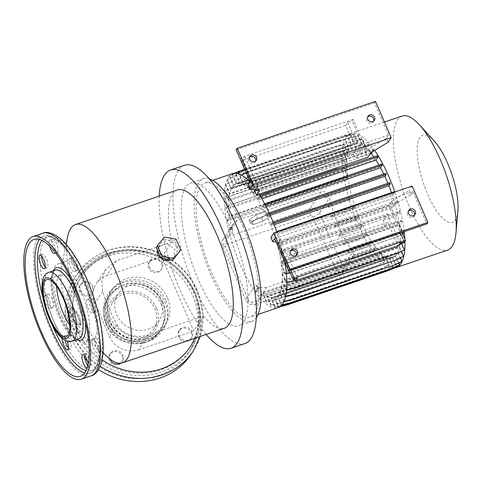 <?xml version="1.0" encoding="UTF-8"?>
<svg xmlns="http://www.w3.org/2000/svg" width="482" height="482" viewBox="0 0 482 482"><rect width="100%" height="100%" fill="white"/><g stroke="black" fill="none" stroke-linecap="round" stroke-linejoin="round"><path stroke-width="0.36" stroke-dasharray="2.41 1.81" d="M267.136 215.008L269.938 216.478L263.009 221.25L253.273 224.558L250.471 223.088L257.4 218.31L267.136 215.008L269.938 216.478L263.009 221.25L253.273 224.558L250.471 223.088L257.4 218.31L267.136 215.008L265.678 211.646L268.486 213.116L269.938 216.478L268.486 213.116L261.557 217.888L263.009 221.25L261.557 217.888L251.821 221.196L253.273 224.558L251.821 221.196L249.013 219.726L250.471 223.088L249.013 219.726L255.942 214.948L257.4 218.31L255.942 214.948L265.678 211.646L268.486 213.116L261.557 217.888L251.821 221.196L249.013 219.726L255.942 214.948L265.678 211.646L267.136 215.008M88.194 286.7A41.41 13.412 -108.7 0 0 65.805 261.22A41.41 13.412 -108.7 0 0 61.292 268.335A41.41 13.412 -108.7 0 0 70.041 314.168A41.41 13.412 -108.7 0 0 84.513 336.749A41.41 13.412 -108.7 0 0 92.424 339.647A41.41 13.412 -108.7 0 0 88.194 286.7M62.28 316.801A41.41 13.412 71.3 0 1 58.051 263.853A41.41 13.412 71.3 0 1 80.434 289.333A41.41 13.412 71.3 0 1 84.669 342.28A41.41 13.412 71.3 0 1 62.28 316.801M191.131 354.24A69.643 63.907 33.5 0 0 195.427 294.659A69.643 63.907 33.5 0 0 137.713 250.857A69.643 63.907 33.5 0 0 74.927 277.439A69.643 63.907 33.5 0 0 70.637 337.02A69.643 63.907 33.5 0 0 84.88 358.379M162.886 302.027A29.824 27.366 33.5 0 0 124.639 284.458A29.824 27.366 33.5 0 0 109.444 320.162A29.824 27.366 33.5 0 0 147.691 337.731A29.824 27.366 33.5 0 0 162.886 302.027M165.657 300.117A31.999 29.36 33.5 0 0 139.141 279.988A31.999 29.36 33.5 0 0 110.294 292.206A31.999 29.36 33.5 0 0 108.323 319.578A31.999 29.36 33.5 0 0 134.84 339.702A31.999 29.36 33.5 0 0 163.687 327.489A31.999 29.36 33.5 0 0 165.657 300.117M167.308 297.617A31.999 29.36 33.5 0 0 140.792 277.493A31.999 29.36 33.5 0 0 111.945 289.706A31.999 29.36 33.5 0 0 109.974 317.078A31.999 29.36 33.5 0 0 136.49 337.207A31.999 29.36 33.5 0 0 165.338 324.995A31.999 29.36 33.5 0 0 167.308 297.617M160.566 299.906A24.468 22.455 -146.5 0 1 159.054 320.843A24.468 22.455 -146.5 0 1 136.996 330.182A24.468 22.455 -146.5 0 1 116.716 314.788A24.468 22.455 -146.5 0 1 118.229 293.857A24.468 22.455 -146.5 0 1 140.286 284.519A24.468 22.455 -146.5 0 1 160.566 299.906M110.944 323.53A24.468 22.455 33.5 0 0 131.218 338.924A24.468 22.455 33.5 0 0 153.282 329.58A24.468 22.455 33.5 0 0 154.788 308.649A24.468 22.455 33.5 0 0 134.508 293.255A24.468 22.455 33.5 0 0 112.451 302.6A24.468 22.455 33.5 0 0 110.944 323.53M73.336 336.105A66.636 61.142 33.5 0 0 128.555 378.015A66.636 61.142 33.5 0 0 188.619 352.577A66.636 61.142 33.5 0 0 192.728 295.574A66.636 61.142 33.5 0 0 137.509 253.665A66.636 61.142 33.5 0 0 77.439 279.102A66.636 61.142 33.5 0 0 73.336 336.105M161.578 263.708A7.152 6.561 -146.5 0 1 161.139 269.83A7.152 6.561 -146.5 0 1 154.686 272.559A7.152 6.561 -146.5 0 1 148.763 268.058A7.152 6.561 -146.5 0 1 149.203 261.943A7.152 6.561 -146.5 0 1 155.65 259.214A7.152 6.561 -146.5 0 1 161.578 263.708M149.42 267.064A7.152 6.561 33.5 0 0 155.349 271.559A7.152 6.561 33.5 0 0 161.795 268.829A7.152 6.561 33.5 0 0 162.235 262.714A7.152 6.561 33.5 0 0 156.313 258.213A7.152 6.561 33.5 0 0 149.86 260.943A7.152 6.561 33.5 0 0 149.42 267.064M92.417 287.188A7.152 6.561 -146.5 0 1 91.978 293.303A7.152 6.561 -146.5 0 1 85.531 296.032A7.152 6.561 -146.5 0 1 79.602 291.538A7.152 6.561 -146.5 0 1 80.042 285.416A7.152 6.561 -146.5 0 1 86.489 282.687A7.152 6.561 -146.5 0 1 92.417 287.188M80.259 290.538A7.152 6.561 33.5 0 0 86.188 295.038A7.152 6.561 33.5 0 0 92.634 292.303A7.152 6.561 33.5 0 0 93.08 286.188A7.152 6.561 33.5 0 0 87.152 281.687A7.152 6.561 33.5 0 0 80.705 284.416A7.152 6.561 33.5 0 0 80.259 290.538M122.253 356.126A7.152 6.561 -146.5 0 1 121.807 362.247A7.152 6.561 -146.5 0 1 115.361 364.976A7.152 6.561 -146.5 0 1 109.432 360.476A7.152 6.561 -146.5 0 1 109.878 354.36A7.152 6.561 -146.5 0 1 116.325 351.625A7.152 6.561 -146.5 0 1 122.253 356.126M120.241 363.265A7.152 6.561 33.5 0 0 122.47 361.247A7.152 6.561 33.5 0 0 122.91 355.126A7.152 6.561 33.5 0 0 116.981 350.631A7.152 6.561 33.5 0 0 110.535 353.36A7.152 6.561 33.5 0 0 109.878 358.921M191.408 332.652A7.152 6.561 -146.5 0 1 190.968 338.774A7.152 6.561 -146.5 0 1 184.522 341.503A7.152 6.561 -146.5 0 1 178.593 337.002A7.152 6.561 -146.5 0 1 179.033 330.881A7.152 6.561 -146.5 0 1 185.486 328.152A7.152 6.561 -146.5 0 1 191.408 332.652M179.256 336.002A7.152 6.561 33.5 0 0 185.184 340.503A7.152 6.561 33.5 0 0 191.631 337.774A7.152 6.561 33.5 0 0 192.071 331.652A7.152 6.561 33.5 0 0 186.142 327.151A7.152 6.561 33.5 0 0 179.696 329.887A7.152 6.561 33.5 0 0 179.256 336.002M67.522 237.096A73.035 23.654 -108.7 0 0 82.946 317.927A73.035 23.654 -108.7 0 0 108.474 357.746M73.348 315.132L71.932 310.059L72.577 307.48L75.788 309.884L79.638 316.963L81.121 324.247L77.674 321.97L73.348 315.132M273.161 222.232L271.806 222.69L270.444 224.745L388.486 184.678A60.232 19.509 -108.7 0 0 387.92 183.281M270.444 224.745A60.232 19.509 -108.7 0 0 268.709 220.587A60.232 19.509 -108.7 0 0 266.853 216.454L270.233 215.303M177.394 189.95A73.035 23.654 -108.7 0 0 171.676 242.078L116.367 260.852L105.666 269.462L101.636 280.048L102.582 291.345A73.035 23.654 -108.7 0 0 109.312 308.974A73.035 23.654 -108.7 0 0 117.126 324.964L109.492 336.52L94.942 302.901A22.588 20.726 -146.5 0 1 96.334 283.579A22.588 20.726 -146.5 0 1 106.45 275.861L161.759 257.087L166.338 250.158A94.117 30.487 -108.7 0 0 180.238 290.327A94.117 30.487 -108.7 0 0 198.349 324.121L193.77 331.05L161.759 257.087M157.252 249.64L158.349 247.001L166.808 243.434L174.719 249.194L174.05 257.382L171.176 260.051M184.449 165.296A94.117 30.487 -108.7 0 0 194.065 285.633A94.117 30.487 -108.7 0 0 244.946 343.539M159.187 196.132A94.117 30.487 -108.7 0 0 166.338 250.158L171.676 242.078M209.254 178.87A75.294 24.389 -108.7 0 0 203.314 178.768A75.294 24.389 -108.7 0 0 211.008 275.035A75.294 24.389 -108.7 0 0 251.712 321.361A75.294 24.389 -108.7 0 0 256.364 317.668M231.197 229.444A75.294 24.389 -108.7 0 0 190.498 183.118A75.294 24.389 -108.7 0 0 198.192 279.385A75.294 24.389 -108.7 0 0 238.897 325.712A75.294 24.389 -108.7 0 0 231.197 229.444M232.758 173.544A70.776 22.925 -108.7 0 0 229.83 234.909A70.776 22.925 -108.7 0 0 239.994 264.04A70.776 22.925 -108.7 0 0 253.104 288.7A70.776 22.925 -108.7 0 0 278.253 307.582M243.024 226.594A70.776 22.925 -108.7 0 0 204.766 183.046A70.776 22.925 -108.7 0 0 212.002 273.541A70.776 22.925 -108.7 0 0 250.26 317.084A70.776 22.925 -108.7 0 0 243.024 226.594M259.039 194.168A70.776 22.925 -108.7 0 0 250.08 182.25M402.066 116.078A70.776 22.925 -108.7 0 0 409.302 206.573A70.776 22.925 -108.7 0 0 447.561 250.116M374.628 150.42A70.776 22.925 -108.7 0 0 350.8 133.478A70.776 22.925 -108.7 0 0 358.036 223.973A70.776 22.925 -108.7 0 0 394.583 267.884M434.089 140.834A45.995 14.9 -108.7 0 0 417.49 145.251A45.995 14.9 -108.7 0 0 427.546 194.005A45.995 14.9 -108.7 0 0 457.9 210.977M414.466 215.153A3.766 3.452 -146.5 0 1 414.074 215.972A3.766 3.452 -146.5 0 1 410.682 217.406A3.766 3.452 -146.5 0 1 407.561 215.038A3.766 3.452 -146.5 0 1 407.796 211.821A3.766 3.452 -146.5 0 1 408.399 211.14M296.418 255.219A3.766 3.452 -146.5 0 1 296.032 256.038A3.766 3.452 -146.5 0 1 292.64 257.472A3.766 3.452 -146.5 0 1 289.519 255.105A3.766 3.452 -146.5 0 1 289.754 251.887A3.766 3.452 -146.5 0 1 290.357 251.206M373.731 121.018A3.766 3.452 -146.5 0 1 373.339 121.838A3.766 3.452 -146.5 0 1 369.947 123.272A3.766 3.452 -146.5 0 1 366.826 120.904A3.766 3.452 -146.5 0 1 367.061 117.686A3.766 3.452 -146.5 0 1 367.664 117.005M255.683 161.084A3.766 3.452 -146.5 0 1 255.297 161.904A3.766 3.452 -146.5 0 1 251.905 163.338A3.766 3.452 -146.5 0 1 248.784 160.97A3.766 3.452 -146.5 0 1 249.013 157.753A3.766 3.452 -146.5 0 1 249.622 157.072M72.053 315.794A9.411 2.458 -117.1 0 1 70.914 308.329A9.411 2.458 -117.1 0 1 78.343 317.626A9.411 2.458 -117.1 0 1 79.482 325.091A9.411 2.458 -117.1 0 1 72.053 315.794M176.37 246.7A9.411 8.634 33.5 0 0 168.567 240.777A9.411 8.634 33.5 0 0 160.084 244.374A9.411 8.634 33.5 0 0 159.506 252.423A9.411 8.634 33.5 0 0 167.302 258.346A9.411 8.634 33.5 0 0 175.791 254.749A9.411 8.634 33.5 0 0 176.37 246.7M45.266 266.817A7.152 2.32 -108.7 0 0 47.097 267.787A7.152 2.32 -108.7 0 0 47.567 267.402A7.152 2.32 -108.7 0 0 46.694 259.449A7.152 2.32 -108.7 0 0 42.5 254.243A7.152 2.32 -108.7 0 0 42.036 254.629A7.152 2.32 -108.7 0 0 41.639 256.135M49.664 246.254A7.152 2.32 71.3 0 1 49.441 240.253A7.152 2.32 71.3 0 1 49.905 239.867A7.152 2.32 71.3 0 1 53.876 244.507A7.152 2.32 71.3 0 1 55.201 252.526M57.671 252.116A7.152 2.32 -108.7 0 0 56.798 244.157A7.152 2.32 -108.7 0 0 52.604 238.952A7.152 2.32 -108.7 0 0 52.14 239.337A7.152 2.32 -108.7 0 0 53.008 247.296A7.152 2.32 -108.7 0 0 57.201 252.502A7.152 2.32 -108.7 0 0 57.671 252.116M69.185 258.557A7.152 2.32 71.3 0 1 69.649 258.171A7.152 2.32 71.3 0 1 73.842 263.371A7.152 2.32 71.3 0 1 74.716 271.33A7.152 2.32 71.3 0 1 74.246 271.715A7.152 2.32 71.3 0 1 70.053 266.516A7.152 2.32 71.3 0 1 69.185 258.557M77.415 270.414A7.152 2.32 -108.7 0 0 76.542 262.455A7.152 2.32 -108.7 0 0 72.348 257.255A7.152 2.32 -108.7 0 0 71.884 257.641A7.152 2.32 -108.7 0 0 72.752 265.6A7.152 2.32 -108.7 0 0 76.945 270.8A7.152 2.32 -108.7 0 0 77.415 270.414M87.001 299.726A7.152 2.32 71.3 0 1 87.465 299.34A7.152 2.32 71.3 0 1 91.658 304.54A7.152 2.32 71.3 0 1 92.532 312.499A7.152 2.32 71.3 0 1 92.062 312.884A7.152 2.32 71.3 0 1 87.869 307.685A7.152 2.32 71.3 0 1 87.001 299.726M95.231 311.583A7.152 2.32 -108.7 0 0 94.358 303.624A7.152 2.32 -108.7 0 0 90.164 298.424A7.152 2.32 -108.7 0 0 89.7 298.81A7.152 2.32 -108.7 0 0 90.568 306.769A7.152 2.32 -108.7 0 0 94.761 311.968A7.152 2.32 -108.7 0 0 95.231 311.583M92.454 339.647A7.152 2.32 71.3 0 1 92.918 339.262A7.152 2.32 71.3 0 1 97.111 344.467A7.152 2.32 71.3 0 1 97.985 352.426A7.152 2.32 71.3 0 1 97.515 352.812A7.152 2.32 71.3 0 1 93.321 347.606A7.152 2.32 71.3 0 1 92.454 339.647M100.684 351.511A7.152 2.32 -108.7 0 0 99.81 343.552A7.152 2.32 -108.7 0 0 95.617 338.346A7.152 2.32 -108.7 0 0 95.153 338.732A7.152 2.32 -108.7 0 0 96.02 346.691A7.152 2.32 -108.7 0 0 100.214 351.896A7.152 2.32 -108.7 0 0 100.684 351.511M88.206 364.368A7.152 2.32 71.3 0 1 87.881 367.712A7.152 2.32 71.3 0 1 87.411 368.097A7.152 2.32 71.3 0 1 87.176 368.14M87.887 365.73A7.152 2.32 -108.7 0 0 90.11 367.182A7.152 2.32 -108.7 0 0 90.574 366.796A7.152 2.32 -108.7 0 0 89.706 358.843A7.152 2.32 -108.7 0 0 85.513 353.637A7.152 2.32 -108.7 0 0 85.049 354.023A7.152 2.32 -108.7 0 0 84.651 355.529M62.196 338.418A7.152 2.32 71.3 0 1 62.606 336.641A7.152 2.32 71.3 0 1 63.07 336.255A7.152 2.32 71.3 0 1 67.161 341.19M68.534 347.908A7.152 2.32 -108.7 0 0 70.366 348.884A7.152 2.32 -108.7 0 0 70.836 348.498A7.152 2.32 -108.7 0 0 69.962 340.539A7.152 2.32 -108.7 0 0 65.769 335.339A7.152 2.32 -108.7 0 0 65.305 335.725A7.152 2.32 -108.7 0 0 65.209 340.419M44.79 295.466A7.152 2.32 71.3 0 1 45.254 295.08A7.152 2.32 71.3 0 1 49.453 300.286A7.152 2.32 71.3 0 1 50.321 308.245A7.152 2.32 71.3 0 1 49.857 308.631A7.152 2.32 71.3 0 1 45.657 303.425A7.152 2.32 71.3 0 1 44.79 295.466M53.02 307.329A7.152 2.32 -108.7 0 0 52.146 299.37A7.152 2.32 -108.7 0 0 47.953 294.165A7.152 2.32 -108.7 0 0 47.489 294.55A7.152 2.32 -108.7 0 0 48.357 302.509A7.152 2.32 -108.7 0 0 52.55 307.715A7.152 2.32 -108.7 0 0 53.02 307.329M69.878 325.302A30.119 9.754 -108.7 0 0 79.687 332.044A30.119 9.754 -108.7 0 0 76.608 293.538A30.119 9.754 -108.7 0 0 60.328 275.005A30.119 9.754 -108.7 0 0 56.653 286.332M179.611 251.767L174.954 241.012L176.111 239.265M174.954 241.012L163.284 238.807L164.434 237.054M163.284 238.807L156.264 247.356M75.325 329.784L69.504 323.386L64.853 312.631L66.01 308.269L71.824 314.662L76.481 325.416L75.325 329.784L79.855 327.465L74.035 321.072L69.504 323.386M74.035 321.072L69.384 310.318L70.541 305.95L76.355 312.348L71.824 314.662M70.541 305.95L66.01 308.269M76.355 312.348L81.012 323.103L76.481 325.416M81.012 323.103L79.855 327.465M69.384 310.318L64.853 312.631M388.215 142.202L386.474 138.171L369.049 148.703L370.791 152.734M369.049 148.703L367.055 151.716L353.089 119.446L352.095 120.94L367.808 157.252M259.497 190.511L257.75 186.48L248.194 185.106M254.231 189.757L240.801 158.717L241.789 157.222L255.755 189.498L257.75 186.48M386.474 138.171L388.468 135.153L374.496 102.877L375.49 101.383M374.496 102.877L236.222 149.812M388.468 135.153L250.188 182.088M367.055 151.716L255.755 189.498M353.089 119.446L241.789 157.222M347.715 122.428L360.512 152.017L356.192 157.819A60.232 19.509 -108.7 0 0 353.077 154.373L356.204 149.631L345.733 125.428L347.715 122.428L352.095 120.94M253.665 192.619L256.075 188.968L255.044 189.342L252.652 192.963L253.665 192.619A60.232 19.509 -108.7 0 0 250.544 189.173L253.677 184.431L243.205 160.229L245.181 157.228L240.801 158.717M245.181 157.228L257.984 186.817L360.512 152.017M243.205 160.229L345.733 125.428M253.677 184.431L356.204 149.631M257.984 186.817L256.267 189.414L256.075 188.968M256.267 189.414L358.939 154.397M353.077 154.373L250.544 189.173M393.487 205.181L391.746 201.151L409.17 190.619L410.911 194.65L393.487 205.181L391.492 208.2L401.952 232.366M404.47 241.97L388.757 205.663L391.746 201.151M270.89 237.554L280.446 238.927L282.193 242.958L276.15 242.091M280.446 238.927L277.463 243.44L289.224 270.631M290.658 270.143L280.199 245.977L282.193 242.958M412.152 186.1L409.17 190.619M410.911 194.65L412.905 191.631L426.871 223.907M412.905 191.631L274.626 238.572M391.492 208.2L280.199 245.977M297.557 278.265L284.754 248.676L387.281 213.875L383.317 220.407A60.232 19.509 71.3 0 1 384.497 226.992L387.63 222.25L398.108 246.459M388.757 205.663L277.463 243.44M400.084 243.458L387.281 213.875M284.754 248.676L280.783 255.207A60.232 19.509 71.3 0 1 281.97 261.792L285.103 257.051L294.701 279.235M285.103 257.051L387.63 222.25M283.006 251.321L385.678 216.304M384.497 226.992L281.97 261.792M394.288 192.89L276.246 232.957L274.445 235.68L392.487 195.614L394.288 192.89L394.017 192.258M276.668 231.601L275.788 231.896L274.059 234.517L392.101 194.451L393.83 191.83M276.246 232.957L275.788 231.896M273.583 223.299L272.258 223.744L271.806 222.69M269.137 212.869L267.757 213.339L266.371 215.43L384.419 175.364L385.799 173.273M269.613 213.918L268.215 214.394L267.757 213.339M264.654 203.826L263.768 204.127L261.961 206.856A60.232 19.509 -108.7 0 0 257.924 200.163L261.871 198.819M265.196 204.85L264.226 205.181L263.768 204.127M239.97 170.742L232.288 174.424L236.216 183.503A60.232 19.509 -108.7 0 0 236.144 183.528A60.232 19.509 -108.7 0 0 233.601 185.106L351.643 145.04L347.624 135.743L339.623 137.689L236.999 172.526L229.324 176.207L233.3 185.407A60.232 19.509 -108.7 0 0 231.27 188.492L349.311 148.426L345.317 139.202L337.316 141.142L234.698 175.978L227.016 179.659L231.053 188.98L349.095 148.914L345.058 139.593L337.057 141.533L234.439 176.37L227.016 179.659M234.469 173.177L232.288 174.424M236.216 183.503L354.264 143.437L350.336 134.358L350.595 133.966L342.594 135.912L239.711 171.134M342.594 135.912L244.597 169.17M350.336 134.358L342.334 136.304M350.595 133.966L354.644 143.323L236.602 183.389L232.547 174.032M228.805 200.699L346.853 160.633L342.708 151.053L342.967 150.661L334.966 152.607L232.342 187.438L224.66 191.119L228.805 200.699A60.232 19.509 -108.7 0 0 228.836 207.393L346.877 167.326L342.985 158.325L334.984 160.271L232.36 195.102L224.684 198.783L228.896 208.525A60.232 19.509 -108.7 0 0 229.613 215.936L347.661 175.87L343.811 166.977L335.809 168.923L233.186 203.753L225.51 207.435L229.42 216.478L347.462 176.412L345.323 179.653L337.442 182.521L234.824 217.352L227.275 219.72L229.42 216.478M232.342 187.438L224.66 191.119M334.966 152.607L232.083 187.829M342.708 151.053L334.707 152.999M342.967 150.661L346.895 159.753L228.854 199.819L224.919 190.727M255.972 291.785L257.647 291.261L256.436 290.441L255.514 290.73L255.972 291.785L258.358 288.17A60.232 19.509 -108.7 0 0 262.274 292.393L380.316 252.327L378.135 255.629L260.093 295.695L260.545 296.749L262.768 293.393L380.81 253.327L378.593 256.683L370.718 259.551L260.545 296.749M257.647 291.261L260.075 287.585L258.358 288.17M256.436 290.441L258.665 287.067L257.719 287.386L255.514 290.73M365.681 253.532L373.556 250.664L374.014 251.718L351.221 259.647A7.531 6.911 -146.5 0 0 351.541 258.328L365.681 253.532L366.139 254.586M373.556 250.664L375.767 247.32L353.915 254.737L351.541 258.328M351.221 259.647L353.776 255.779L376.406 248.103L374.014 251.718M380.81 253.327L384.588 262.057L377.171 265.347L274.547 300.178L266.546 302.124L262.768 293.393M274.547 300.178L274.806 299.786L266.805 301.732L263.088 293.146A60.232 19.509 -108.7 0 0 266.787 295.954L384.829 255.888L388.95 265.407L381.527 268.697L278.903 303.533L270.908 305.474L271.167 305.082L267.359 296.297L385.407 256.231L389.209 265.016L381.786 268.305L279.162 303.142L271.167 305.082M266.546 302.124L266.805 301.732M377.171 265.347L274.806 299.786M384.588 262.057L377.43 264.955M263.088 293.146L381.129 253.08L384.847 261.666M344.895 212.785L344.437 211.725L352.312 208.863L352.77 209.917L331.694 217.262L334.086 213.64A60.232 19.509 -108.7 0 0 337.267 222.323L358.174 215.225L355.897 218.677L348.022 221.545L348.474 222.6L335.273 227.082L337.701 223.413L358.608 216.316L356.349 219.732L348.474 222.6M352.77 209.917L354.999 206.543L334.086 213.64M352.312 208.863L354.607 205.386L333.701 212.484L331.236 216.207L331.694 217.262M344.437 211.725L331.236 216.207M282.072 304.829L281.693 304.925L277.71 295.725A60.232 19.509 -108.7 0 0 279.741 292.634L397.783 252.568L401.777 261.798M281.711 305.251L281.693 304.925M277.71 295.725L395.752 255.659L398.951 263.052M399.476 265.251L395.451 255.954L277.409 296.026L281.434 305.317M286.935 282.199L286.332 282.344L282.115 272.601A60.232 19.509 -108.7 0 0 281.398 265.19L399.439 225.124L403.289 234.017M286.941 282.524L286.073 282.735L286.332 282.344M399.156 244.868L295.092 280.144M396.692 245.959L295.207 280.41M399.415 244.476L396.951 245.567M282.115 272.601L400.156 232.535L404.271 242.042M404.115 242.669L400.217 233.668L282.175 273.734L286.073 282.735M277.102 244.446L395.15 204.38L397.343 201.054L397.801 202.109L287.634 239.313L287.176 238.253L279.301 241.121L277.102 244.446A60.232 19.509 -108.7 0 0 274.445 235.68M287.634 239.313L279.759 242.175L279.301 241.121M390.257 204.476L389.799 203.422L287.176 238.253M397.343 201.054L389.799 203.422M397.801 202.109L395.481 205.615L277.439 245.681L279.759 242.175M261.961 206.856L380.009 166.79L381.81 164.061M264.226 205.181L262.491 207.808L266.094 206.585M267.637 293.327L268.094 294.382M370.26 258.497L370.718 259.551M378.135 255.629L378.593 256.683M260.093 295.695L262.274 292.393M246.049 178.304L244.464 179.003L248.242 187.733L366.29 147.667L368.507 144.311L258.34 181.509L250.465 184.377L248.242 187.733M248.146 177.376L251.887 175.713L354.511 140.883L362.512 138.936L366.29 147.667M251.887 175.713L244.205 179.4L247.923 187.986A60.232 19.509 -108.7 0 0 244.229 185.172L362.271 145.106L358.15 135.587L350.149 137.533L246.23 172.942M244.464 179.003L244.205 179.4M354.511 140.883L251.628 176.111M362.512 138.936L362.253 139.328L354.252 141.274M247.923 187.986L365.965 147.92L362.253 139.328M236.999 172.526L229.324 176.207M339.623 137.689L236.74 172.918M347.624 135.743L347.365 136.135L339.364 138.081M233.3 185.407L351.348 145.341L347.365 136.135M229.583 175.81L233.601 185.106M232.36 195.102L224.684 198.783M334.984 160.271L232.101 195.493M342.985 158.325L342.726 158.717L334.725 160.663M228.896 208.525L346.938 168.459L342.726 158.717M224.943 198.391L228.836 207.393M358.608 216.316A60.232 19.509 -108.7 0 0 362.199 224.606L359.94 228.034L360.391 229.089L339.316 236.439L341.768 232.728A60.232 19.509 -108.7 0 0 345.654 240.349L366.567 233.252L364.32 236.656L356.445 239.524L356.897 240.578L343.696 245.061L346.178 241.301L367.091 234.204L364.772 237.71L356.897 240.578M359.94 228.034L352.065 230.902L352.517 231.956M360.391 229.089L362.681 225.63L341.768 232.728M362.199 224.606L341.292 231.703L338.864 235.385L339.316 236.439M352.065 230.902L338.864 235.385M234.824 217.352L235.276 218.406L227.733 220.774L229.842 217.587A60.232 19.509 -108.7 0 0 231.24 225.582L232.842 225.04L230.468 228.625L228.902 229.119L229.36 230.173L231.517 226.908L232.378 226.612L230.203 229.908L229.36 230.173M227.275 219.72L227.733 220.774M337.442 182.521L337.9 183.576L235.276 218.406M345.323 179.653L345.775 180.708L337.9 183.576M229.842 217.587L347.884 177.521L345.775 180.708M268.215 214.394L266.853 216.454M364.32 236.656L364.772 237.71M356.445 239.524L343.244 244L345.654 240.349M343.696 245.061L343.244 244M286.718 289.917L286.35 290.007L282.205 280.428L400.247 240.361L401.711 243.735M286.688 290.254L286.091 290.399L286.35 290.007M286.091 290.399L282.157 281.313L400.199 241.247L404.133 250.333M280.675 306.233L278.723 306.703L274.794 297.629L392.836 257.557L396.698 266.48M280.006 306.721L278.463 307.1L278.723 306.703M278.463 307.1L274.415 297.737L392.456 257.671L396.505 267.028M232.866 181.395L225.449 184.684L229.534 194.126L347.576 154.059L343.491 144.612L335.49 146.558L233.125 181.003L225.449 184.684M225.709 184.287L229.673 193.451L347.715 153.384L343.75 144.22L335.749 146.167L233.125 181.003M335.749 146.167L335.49 146.558M343.75 144.22L343.491 144.612M243.253 171.08L235.837 174.37L239.705 183.317L357.746 143.25L353.878 134.303L345.877 136.249L243.512 170.688M237.415 173.393L235.837 174.37M236.096 173.978L240.175 183.413L358.216 143.347L354.137 133.912L346.136 135.858L245.031 170.176M346.136 135.858L345.877 136.249M354.137 133.912L353.878 134.303M372.725 151.565L373.544 150.33L365.995 152.698L255.502 190.396L255.044 189.342M263.377 187.534L263.112 186.926M365.995 152.698L365.543 151.643L358.747 153.951M373.544 150.33L373.086 149.275L365.543 151.643M356.192 157.819L370.694 152.896L373.086 149.275M255.502 190.396L253.291 193.74L369.839 154.186M355.897 218.677L356.349 219.732M348.022 221.545L334.821 226.022L337.267 222.323M335.273 227.082L334.821 226.022M388.486 184.678L389.848 182.624M272.258 223.744L270.878 225.835L274.144 224.726M285.754 296.4L281.476 287.001L399.518 246.935L401.494 251.502M285.675 296.749L285.302 296.84L285.561 296.448M285.302 296.84L281.337 287.676L399.385 247.609L403.35 256.773M283.181 304.817L275.18 306.757L271.306 297.816L389.348 257.75L393.222 266.691L385.799 269.98L282.922 305.208L274.921 307.148L275.18 306.757M274.921 307.148L270.836 297.719L388.878 257.653L392.963 267.082L385.54 270.372L282.922 305.208M385.54 270.372L385.799 269.98M392.963 267.082L393.222 266.691M233.186 203.753L225.51 207.435M335.809 168.923L232.927 204.145M343.811 166.977L343.552 167.368L335.55 169.315M225.769 207.043L229.613 215.936M230.468 228.625L230.203 229.908M228.902 229.119L231.24 225.582M346.944 189.052L347.402 190.107L325.458 197.747A7.531 6.911 33.5 0 0 324.266 196.939L326.766 193.155L349.281 185.516L346.944 189.052L339.069 191.914L339.527 192.975M339.069 191.914L324.266 196.939M325.458 197.747L327.784 194.234L349.558 186.841L347.402 190.107M234.698 175.978L234.439 176.37M337.316 141.142L337.057 141.533M345.317 139.202L345.058 139.593M227.275 179.268L231.27 188.492M247.266 172.755L239.849 176.044L243.651 184.829L361.693 144.763L357.891 135.978L349.89 137.924L247.525 172.363M241.5 175.032L239.849 176.044M350.149 137.533L349.89 137.924M358.15 135.587L357.891 135.978M240.108 175.653L244.229 185.172M250.923 185.431L248.736 188.739L366.778 148.667L368.965 145.365L250.923 185.431L250.465 184.377M258.798 182.57L258.34 181.509M361.416 147.733L360.964 146.679M368.965 145.365L368.507 144.311M349.757 199.94L328.682 207.29L331.038 203.717L351.95 196.62L349.757 199.94L349.299 198.885L341.425 201.753L341.883 202.808M341.425 201.753L328.224 206.23L330.706 202.476L351.613 195.379L349.299 198.885M328.682 207.29L328.224 206.23M369.357 245.332L348.281 252.676L350.8 248.869L371.712 241.771L369.357 245.332L368.905 244.272L361.03 247.139L361.482 248.2M361.03 247.139L347.829 251.622L350.221 247.995L371.134 240.898L368.905 244.272M348.281 252.676L347.829 251.622M259.961 195.638L257.346 199.289L375.388 159.223L377.737 155.668M260.575 196.632L260.153 196.789L259.696 195.734M260.153 196.789L257.924 200.163M284.127 301.437L279.964 292.152L398.005 252.08L400.566 258.003M283.952 301.81L283.994 301.473M283.735 301.865L279.741 292.634M285.019 263.485L281.59 264.648L283.735 261.407L394.234 223.708L401.777 221.34L399.632 224.582L285.362 263.371M291.152 257.484L283.277 260.352L281.169 263.54L399.21 223.473L401.319 220.286L291.152 257.484L291.61 258.539M283.735 261.407L283.277 260.352M394.234 223.708L393.776 222.654M401.777 221.34L401.319 220.286M402.765 234.246L395.867 237.307L293.249 272.137L293.508 271.746L290.074 272.583M286.386 273.475L285.507 273.692L281.59 264.648M286.422 273.8L285.248 274.083L285.507 273.692M293.249 272.137L290.2 272.878M395.867 237.307L293.508 271.746M402.669 234.017L396.126 236.915M399.632 224.582L402.868 232.059M285.248 274.083L281.398 265.19M279.5 254.219L397.542 214.153L399.699 210.887L289.531 248.091L281.657 250.959L279.5 254.219A60.232 19.509 -108.7 0 0 277.439 245.681M383.317 220.407L397.819 215.484L400.156 211.947L385.817 216.617M392.607 214.315L392.149 213.255M400.156 211.947L399.699 210.887M289.851 248.833L289.531 248.091M283.145 251.634L282.109 252.014L281.657 250.959M278.903 303.533L279.162 303.142M381.527 268.697L381.786 268.305M388.95 265.407L389.209 265.016M270.908 305.474L266.787 295.954M353.776 255.779L353.27 256.888L350.137 259.099L266.492 287.489L255.346 304.359L338.985 275.969A7.531 6.911 33.5 0 0 342.359 273.396A7.531 6.911 33.5 0 0 342.823 266.956L319.548 213.165A7.531 6.911 33.5 0 0 309.89 208.73L226.251 237.12A7.531 6.911 33.5 0 0 222.877 239.693A7.531 6.911 33.5 0 0 222.413 246.133L245.693 299.925A7.531 6.911 33.5 0 0 255.346 304.359L251.658 302.148A2.259 2.073 -146.5 0 1 248.766 300.816L225.486 247.025A2.259 2.073 -146.5 0 1 226.636 244.326L310.275 215.936A2.259 2.073 -146.5 0 1 313.173 217.262L336.448 271.053A2.259 2.073 -146.5 0 1 335.297 273.758L251.658 302.148M327.784 194.234L329.567 198A60.232 19.509 -108.7 0 0 330.706 202.476M232.842 225.04L233.788 223.184L237.397 220.25L321.036 191.86C323.247 191.258 325.157 191.685 326.766 193.155M225.486 247.025L222.413 246.133L232.432 230.968L232.378 226.612M206.133 334.448A94.117 30.487 -108.7 0 1 198.349 324.121L203.687 316.041L148.372 334.815C136.888 338.719 122.32 334.749 117.126 324.964M148.372 334.815L138.455 349.824A22.588 20.726 -146.5 0 1 109.492 336.52M138.455 349.824L193.77 331.05M404.952 241.241A70.776 22.925 -108.7 0 0 404.868 239.102M404.235 231.595A70.776 22.925 -108.7 0 0 394.86 191.969M284.748 261.961A70.776 22.925 -108.7 0 0 276.819 232.035M203.687 316.041A73.035 23.654 -108.7 0 0 224.341 328.266M381.129 253.08A60.232 19.509 -108.7 0 0 384.829 255.888M400.156 232.535A60.232 19.509 -108.7 0 0 399.439 225.124M395.752 255.659A60.232 19.509 -108.7 0 0 397.783 252.568M395.15 204.38A60.232 19.509 -108.7 0 0 392.487 195.614M380.009 166.79A60.232 19.509 -108.7 0 0 378.991 165.013M346.178 241.301A60.232 19.509 -108.7 0 0 350.221 247.995M367.091 234.204A60.232 19.509 -108.7 0 0 371.134 240.898M349.558 186.841A60.232 19.509 -108.7 0 0 351.613 195.379M365.965 147.92A60.232 19.509 -108.7 0 0 362.271 145.106M351.348 145.341A60.232 19.509 -108.7 0 0 349.311 148.426M231.517 226.908A60.232 19.509 -108.7 0 0 232.432 230.968M347.884 177.521A60.232 19.509 -108.7 0 0 349.281 185.516M346.938 168.459A60.232 19.509 -108.7 0 0 347.661 175.87M267.359 296.297A60.232 19.509 -108.7 0 0 270.836 297.719M385.407 256.231A60.232 19.509 -108.7 0 0 388.878 257.653M279.964 292.152A60.232 19.509 -108.7 0 0 281.337 287.676M398.005 252.08A60.232 19.509 -108.7 0 0 399.385 247.609M274.059 234.517A60.232 19.509 -108.7 0 0 270.878 225.835M392.101 194.451A60.232 19.509 -108.7 0 0 391.474 192.631M354.999 206.543A60.232 19.509 -108.7 0 0 358.174 215.225M257.346 199.289A60.232 19.509 -108.7 0 0 253.291 193.74M375.388 159.223A60.232 19.509 -108.7 0 0 373.785 156.909M243.651 184.829A60.232 19.509 -108.7 0 0 240.175 183.413M361.693 144.763A60.232 19.509 -108.7 0 0 358.216 143.347M231.053 188.98A60.232 19.509 -108.7 0 0 229.673 193.451M349.095 148.914A60.232 19.509 -108.7 0 0 347.715 153.384M271.306 297.816A60.232 19.509 -108.7 0 0 274.415 297.737M389.348 257.75A60.232 19.509 -108.7 0 0 392.456 257.671M281.476 287.001A60.232 19.509 -108.7 0 0 282.157 281.313M399.518 246.935A60.232 19.509 -108.7 0 0 400.199 241.247M362.681 225.63A60.232 19.509 -108.7 0 0 366.567 233.252M347.462 176.412L343.552 167.368M337.701 223.413A60.232 19.509 -108.7 0 0 341.292 231.703M346.853 160.633A60.232 19.509 -108.7 0 0 346.877 167.326M354.264 143.437A60.232 19.509 -108.7 0 0 354.192 143.461A60.232 19.509 -108.7 0 0 351.643 145.04M376.406 248.103A60.232 19.509 -108.7 0 0 380.316 252.327M266.492 287.489L260.075 287.585M384.419 175.364A60.232 19.509 -108.7 0 0 383.744 173.972M266.371 215.43A60.232 19.509 -108.7 0 0 262.491 207.808M397.542 214.153A60.232 19.509 -108.7 0 0 395.481 205.615M400.247 240.361A60.232 19.509 -108.7 0 0 400.217 233.668M282.205 280.428A60.232 19.509 -108.7 0 0 282.175 273.734M392.836 257.557A60.232 19.509 -108.7 0 0 392.908 257.533A60.232 19.509 -108.7 0 0 395.451 255.954M274.794 297.629A60.232 19.509 -108.7 0 0 274.867 297.605A60.232 19.509 -108.7 0 0 277.409 296.026M351.95 196.62A60.232 19.509 -108.7 0 0 354.607 205.386M331.038 203.717A60.232 19.509 -108.7 0 0 333.701 212.484M350.8 248.869A60.232 19.509 -108.7 0 0 352.842 251.791L353.915 254.737M258.665 287.067L255.713 284.76A60.232 19.509 -108.7 0 0 257.719 287.386M248.766 300.816L245.693 299.925L255.713 284.76M371.712 241.771A60.232 19.509 -108.7 0 0 375.767 247.32M347.576 154.059A60.232 19.509 -108.7 0 0 346.895 159.753M229.534 194.126A60.232 19.509 -108.7 0 0 228.854 199.819M357.746 143.25A60.232 19.509 -108.7 0 0 354.644 143.323M239.705 183.317A60.232 19.509 -108.7 0 0 236.602 183.389M252.652 192.963A60.232 19.509 -108.7 0 0 248.736 188.739M281.169 263.54A60.232 19.509 -108.7 0 0 279.771 255.55L280.783 255.207M282.109 252.014L279.771 255.55M399.21 223.473A60.232 19.509 -108.7 0 0 397.819 215.484M370.694 152.896A60.232 19.509 -108.7 0 0 366.778 148.667M87.417 360.904A69.643 63.907 33.5 0 0 98.563 369.652M193.198 351.119A69.643 63.907 33.5 0 0 197.487 291.538A69.643 63.907 33.5 0 0 139.774 247.736A69.643 63.907 33.5 0 0 76.987 274.318A69.643 63.907 33.5 0 0 72.698 333.893A69.643 63.907 33.5 0 0 100.256 366.296M194.776 338.304A64.751 59.413 33.5 0 0 194.174 291.405A64.751 59.413 33.5 0 0 111.143 253.267A64.751 59.413 33.5 0 0 78.156 330.785A64.751 59.413 33.5 0 0 102.124 359.795M156.475 308.076A26.353 24.178 33.5 0 0 122.681 292.556A26.353 24.178 33.5 0 0 109.257 324.103A26.353 24.178 33.5 0 0 143.052 339.623A26.353 24.178 33.5 0 0 156.475 308.076M161.512 305.202A30.872 28.324 33.5 0 0 135.93 285.79A30.872 28.324 33.5 0 0 108.101 297.569A30.872 28.324 33.5 0 0 106.203 323.976A30.872 28.324 33.5 0 0 131.779 343.395A30.872 28.324 33.5 0 0 159.608 331.61A30.872 28.324 33.5 0 0 161.512 305.202M162.747 303.329A30.872 28.324 33.5 0 0 137.165 283.916A30.872 28.324 33.5 0 0 109.342 295.701A30.872 28.324 33.5 0 0 107.438 322.103A30.872 28.324 33.5 0 0 133.02 341.521A30.872 28.324 33.5 0 0 160.849 329.736A30.872 28.324 33.5 0 0 162.747 303.329M106.167 322.054A32.752 30.053 33.5 0 0 148.161 341.34A32.752 30.053 33.5 0 0 164.85 302.136A32.752 30.053 33.5 0 0 122.85 282.844A32.752 30.053 33.5 0 0 106.167 322.054M77.494 331.785A64.751 59.413 33.5 0 0 160.53 369.917A64.751 59.413 33.5 0 0 193.517 292.405A64.751 59.413 33.5 0 0 110.48 254.267A64.751 59.413 33.5 0 0 77.494 331.785M75.397 332.978A66.636 61.142 33.5 0 0 130.616 374.894A66.636 61.142 33.5 0 0 190.685 349.456A66.636 61.142 33.5 0 0 194.788 292.454A66.636 61.142 33.5 0 0 139.569 250.544A66.636 61.142 33.5 0 0 79.5 275.981A66.636 61.142 33.5 0 0 75.397 332.978M86.79 279.723A70.396 22.805 -108.7 0 0 44.151 240.199A70.396 22.805 -108.7 0 0 55.93 326.416A70.396 22.805 -108.7 0 0 98.563 365.94A70.396 22.805 -108.7 0 0 86.79 279.723M42.771 233.258A75.294 24.389 -108.7 0 0 50.471 329.531A75.294 24.389 -108.7 0 0 91.176 375.852M84.742 372.978A72.282 23.413 -108.7 0 0 90.206 373.002A72.282 23.413 -108.7 0 0 82.82 280.584A72.282 23.413 -108.7 0 0 43.742 236.114A72.282 23.413 -108.7 0 0 39.422 239.458M86.127 370.67A70.396 22.805 -108.7 0 0 84.091 280.638A70.396 22.805 -108.7 0 0 41.928 240.446M53.351 270.818A38.211 12.375 -108.7 0 0 60.286 316.656A38.211 12.375 -108.7 0 0 76.704 339.617M85.248 320.958A38.211 12.375 -108.7 0 0 77.036 291.309A38.211 12.375 -108.7 0 0 71.493 280.422M59.009 316.608A36.331 11.767 -108.7 0 0 78.65 338.96C78.512 339.34 77.457 339.123 75.481 338.304C70.86 335.725 65.811 328.447 60.328 316.481C54.225 301.702 51.447 288.893 52.002 278.054C53.351 271.77 54.454 269.137 55.297 270.155A36.331 11.767 -108.7 0 0 59.009 316.608M48.887 272.33A36.331 11.767 -108.7 0 0 52.604 318.783A36.331 11.767 -108.7 0 0 72.24 341.136M42.928 297.641A70.396 22.805 -108.7 0 0 52.104 324.681M335.297 273.758L338.985 275.969L350.137 259.099M336.448 271.053L342.823 266.956L352.842 251.791M313.173 217.262L319.548 213.165L329.567 198M237.397 220.25L226.251 237.12L226.636 244.326M310.275 215.936L309.89 208.73L321.036 191.86M102.582 291.345L94.942 302.901M116.367 260.852L106.45 275.861M65.805 261.22L58.051 263.853M74.927 277.439L76.987 274.318C89.73 254.58 114.818 243.832 139.449 247.362C164.495 250.447 187.878 268.022 197.596 291.086L203.055 313.812L200.229 336.454M110.294 292.206L111.945 289.706M153.282 329.58L159.054 320.843M106.1 324.398C102.25 314.897 102.913 305.95 108.101 297.569L109.342 295.701C104.305 303.774 103.684 312.517 107.48 321.928C115.746 343.865 149.818 348.703 160.849 329.736L159.608 331.61C148.07 351.01 114.318 346.184 106.1 324.398M77.439 279.102L79.5 275.981C93.219 254.52 122.368 244.591 148.637 252.315C170.152 258.888 185.546 272.21 194.83 292.279C203.073 312.679 201.693 331.737 190.685 349.456L188.619 352.577M161.795 268.829L161.139 269.83M92.634 292.303L91.978 293.303M122.47 361.247L121.807 362.247M191.631 337.774L190.968 338.774M61.292 268.335L66.094 244.26M203.314 178.768L190.498 183.118M212.646 180.37L204.766 183.046M384.437 122.06L350.8 133.478M414.074 215.972L415.068 214.472M296.032 256.038L297.026 254.538M373.339 121.838L374.333 120.337M255.297 161.904L256.285 160.404M72.577 307.48L70.914 308.329M158.349 247.001L160.084 244.374M42.5 254.243L39.801 255.159M52.604 238.952L49.905 239.867M72.348 257.255L69.649 258.171M90.164 298.424L87.465 299.34M95.617 338.346L92.918 339.262M85.513 353.637L82.814 354.553M65.769 335.339L63.07 336.255M47.953 294.165L45.254 295.08M33.963 239.434L43.742 236.114C46.856 234.379 55.785 235.921 65.438 248.146C72.113 256.388 78.343 267.161 84.133 280.464C92.779 300.84 97.985 320.403 99.756 339.159C100.569 348.926 100.075 356.843 98.262 362.916C95.671 369.399 92.99 372.761 90.206 373.002L80.428 376.322M79.687 332.044L66.197 336.623M60.328 275.005L46.838 279.584M52.55 307.715L49.857 308.631M70.366 348.884L67.673 349.799M90.11 367.182L87.411 368.097M100.214 351.896L97.515 352.812M94.761 311.968L92.062 312.884M76.945 270.8L74.246 271.715M57.201 252.502L54.508 253.418M47.097 267.787L44.404 268.703M174.05 257.382L175.791 254.749M81.121 324.247L79.482 325.091M249.013 157.753L250.007 156.252M367.061 117.686L368.049 116.186M289.754 251.887L290.742 250.387M407.796 211.821L408.784 210.321M222.877 239.693L233.788 223.184M105.666 269.462L96.334 283.579M258.141 314.409L250.26 317.084M251.712 321.361L238.897 325.712M354.192 143.461L236.144 183.528M392.908 257.533L274.867 297.605M342.359 273.396L353.27 256.888M84.513 336.749L102.979 352.932M179.696 329.887L179.033 330.881M110.535 353.36L109.878 354.36M80.705 284.416L80.042 285.416M149.86 260.943L149.203 261.943M112.451 302.6L118.229 293.857M163.687 327.489L165.338 324.995M92.424 339.647L84.669 342.28"/><path stroke-width="0.72" d="M109.878 358.921A7.152 6.561 33.5 0 0 110.095 359.476A7.152 6.561 33.5 0 0 120.241 363.265M102.979 352.932L108.474 357.746A73.035 23.654 -108.7 0 0 122.428 362.862A73.035 23.654 -108.7 0 0 114.963 269.48A73.035 23.654 -108.7 0 0 75.481 224.546A73.035 23.654 -108.7 0 0 67.522 237.096L66.094 244.26M387.92 183.281A60.232 19.509 -108.7 0 0 386.751 180.521A60.232 19.509 -108.7 0 0 384.895 176.388L386.257 174.327L385.799 173.273L269.137 212.869M171.176 260.051L163.561 260.449L157.855 254.918L157.252 249.64M122.428 362.862L224.341 328.266A73.035 23.654 -108.7 0 0 216.876 234.885A73.035 23.654 -108.7 0 0 177.394 189.95L75.481 224.546M206.133 334.448A94.117 30.487 -108.7 0 0 231.119 348.233L244.946 343.539A94.117 30.487 -108.7 0 0 235.324 223.202A94.117 30.487 -108.7 0 0 184.449 165.296L170.616 169.989A94.117 30.487 -108.7 0 0 159.187 196.132M231.119 348.233A94.117 30.487 -108.7 0 0 221.497 227.896A94.117 30.487 -108.7 0 0 170.616 169.989M256.364 317.668A75.294 24.389 -108.7 0 0 244.019 225.094A75.294 24.389 -108.7 0 0 209.254 178.87M276.819 232.035A70.776 22.925 -108.7 0 0 271.017 217.093A70.776 22.925 -108.7 0 0 259.039 194.168M250.08 182.25A70.776 22.925 -108.7 0 0 232.758 173.544L212.646 180.37M394.583 267.884A70.776 22.925 -108.7 0 0 396.294 267.516L447.561 250.116A70.776 22.925 -108.7 0 0 456.002 232.692A70.776 22.925 -108.7 0 0 440.325 159.626A70.776 22.925 -108.7 0 0 419.37 124.766A70.776 22.925 -108.7 0 0 402.066 116.078L384.437 122.06M394.86 191.969A70.776 22.925 -108.7 0 0 389.064 177.027A70.776 22.925 -108.7 0 0 374.628 150.42M456.002 232.692L457.9 210.977A45.995 14.9 -108.7 0 0 447.712 163.494A45.995 14.9 -108.7 0 0 434.089 140.834L419.37 124.766M415.297 211.255A3.766 3.452 -146.5 0 1 415.068 214.472A3.766 3.452 -146.5 0 1 411.67 215.912A3.766 3.452 -146.5 0 1 408.555 213.544A3.766 3.452 -146.5 0 1 408.784 210.321A3.766 3.452 -146.5 0 1 412.176 208.887A3.766 3.452 -146.5 0 1 415.297 211.255M408.399 211.14A3.766 3.452 -146.5 0 1 414.309 212.749A3.766 3.452 -146.5 0 1 414.466 215.153M297.255 251.321A3.766 3.452 -146.5 0 1 297.026 254.538A3.766 3.452 -146.5 0 1 293.628 255.978A3.766 3.452 -146.5 0 1 290.507 253.61A3.766 3.452 -146.5 0 1 290.742 250.387A3.766 3.452 -146.5 0 1 294.134 248.953A3.766 3.452 -146.5 0 1 297.255 251.321M290.357 251.206A3.766 3.452 -146.5 0 1 296.267 252.815A3.766 3.452 -146.5 0 1 296.418 255.219M374.562 117.12A3.766 3.452 -146.5 0 1 374.333 120.337A3.766 3.452 -146.5 0 1 370.935 121.777A3.766 3.452 -146.5 0 1 367.82 119.409A3.766 3.452 -146.5 0 1 368.049 116.186A3.766 3.452 -146.5 0 1 371.441 114.752A3.766 3.452 -146.5 0 1 374.562 117.12M367.664 117.005A3.766 3.452 -146.5 0 1 373.574 118.614A3.766 3.452 -146.5 0 1 373.731 121.018M256.52 157.186A3.766 3.452 -146.5 0 1 256.285 160.404A3.766 3.452 -146.5 0 1 252.893 161.844A3.766 3.452 -146.5 0 1 249.772 159.476A3.766 3.452 -146.5 0 1 250.007 156.252A3.766 3.452 -146.5 0 1 253.399 154.818A3.766 3.452 -146.5 0 1 256.52 157.186M249.622 157.072A3.766 3.452 -146.5 0 1 255.532 158.68A3.766 3.452 -146.5 0 1 255.683 161.084M39.337 255.544A7.152 2.32 71.3 0 1 39.801 255.159A7.152 2.32 71.3 0 1 43.995 260.364A7.152 2.32 71.3 0 1 44.868 268.317A7.152 2.32 71.3 0 1 44.404 268.703A7.152 2.32 71.3 0 1 40.205 263.503A7.152 2.32 71.3 0 1 39.337 255.544M55.201 252.526A7.152 2.32 71.3 0 1 54.972 253.032A7.152 2.32 71.3 0 1 54.508 253.418A7.152 2.32 71.3 0 1 49.664 246.254M87.176 368.14A7.152 2.32 71.3 0 1 83.091 362.548A7.152 2.32 71.3 0 1 82.35 354.939A7.152 2.32 71.3 0 1 82.814 354.553A7.152 2.32 71.3 0 1 85.941 357.433A7.152 2.32 71.3 0 1 88.206 364.368M67.161 341.19A7.152 2.32 71.3 0 1 68.137 349.414A7.152 2.32 71.3 0 1 67.673 349.799A7.152 2.32 71.3 0 1 64.124 346.106A7.152 2.32 71.3 0 1 62.196 338.418M73.698 282.904A75.294 24.389 -108.7 0 0 32.993 236.578A75.294 24.389 -108.7 0 0 40.693 332.851A75.294 24.389 -108.7 0 0 81.392 379.171A75.294 24.389 -108.7 0 0 73.698 282.904M41.35 331.851A72.282 23.413 -108.7 0 0 80.428 376.322A72.282 23.413 -108.7 0 0 73.035 283.904A72.282 23.413 -108.7 0 0 33.963 239.434A72.282 23.413 -108.7 0 0 41.35 331.851M49.917 318.096A30.119 9.754 -108.7 0 0 66.197 336.623A30.119 9.754 -108.7 0 0 63.118 298.117A30.119 9.754 -108.7 0 0 46.838 279.584A30.119 9.754 -108.7 0 0 49.917 318.096M56.653 286.332A30.119 9.754 -108.7 0 0 63.407 313.517A30.119 9.754 -108.7 0 0 69.878 325.302M41.639 256.135A7.152 2.32 -108.7 0 0 45.266 266.817M84.651 355.529A7.152 2.32 -108.7 0 0 87.887 365.73M65.209 340.419A7.152 2.32 -108.7 0 0 68.534 347.908M162.073 256.364L173.749 258.569L180.768 250.019L176.111 239.265L164.434 237.054L157.421 245.609L162.073 256.364L160.922 258.111L172.592 260.316L173.749 258.569M172.592 260.316L180.768 250.019M160.922 258.111L156.264 247.356L157.421 245.609M256.508 195.029L367.808 157.252L370.791 152.734L388.215 142.202L391.203 137.689L252.923 184.624L249.935 189.143L259.497 190.511L256.508 195.029L254.231 189.757M391.203 137.689L375.49 101.383L237.21 148.317L236.222 149.812L250.188 182.088L248.194 185.106L249.935 189.143M237.21 148.317L252.923 184.624M401.952 232.366L405.458 240.476L404.47 241.97L400.084 243.458L398.108 246.459L295.574 281.259L297.557 278.265L293.17 279.753L294.165 278.253L290.658 270.143M272.631 241.584L270.89 237.554L273.872 233.035L289.586 269.348L288.591 270.842L274.626 238.572L272.631 241.584L276.15 242.091M289.224 270.631L293.17 279.753M288.591 270.842L426.871 223.907L427.865 222.413L412.152 186.1L273.872 233.035M427.865 222.413L289.586 269.348M405.458 240.476L294.165 278.253M294.701 279.235L295.574 281.259M394.017 192.258L393.83 191.83L276.668 231.601M274.144 224.726L388.92 185.769L390.306 183.678L389.848 182.624L273.161 222.232M390.306 183.678L273.583 223.299M386.257 174.327L269.613 213.918M265.196 204.85L382.268 165.115L381.81 164.061L264.654 203.826M244.597 169.17L234.469 173.177M398.951 263.052L399.735 264.859L399.476 265.251L392.059 268.54L289.435 303.371L289.694 302.979L282.072 304.829M289.435 303.371L281.711 305.251M392.059 268.54L289.694 302.979M399.735 264.859L392.318 268.149M295.207 280.41L286.935 282.199M294.074 280.795L286.941 282.524M295.092 280.144L294.333 280.404M399.156 244.868L404.374 242.277L399.415 244.476M382.268 165.115L380.533 167.742L266.094 206.585M248.146 177.376L246.049 178.304M270.233 215.303L384.895 176.388M401.711 243.735L404.392 249.941L396.716 253.622L294.092 288.453L294.351 288.061L286.718 289.917M294.092 288.453L286.688 290.254M396.716 253.622L294.351 288.061M404.392 249.941L396.975 253.231M396.698 266.48L396.505 267.028L389.088 270.318L286.465 305.154L286.724 304.763L280.675 306.233M286.465 305.154L280.006 306.721M389.088 270.318L286.724 304.763M396.764 266.636L389.348 269.926M245.031 170.176L237.415 173.393M369.839 154.186L371.333 153.674L372.725 151.565M401.494 251.502L403.609 256.382L395.927 260.063L293.303 294.894L293.562 294.502L285.754 296.4M293.303 294.894L285.675 296.749M395.927 260.063L293.562 294.502M403.609 256.382L396.186 259.671M246.23 172.942L241.5 175.032M261.871 198.819L375.966 160.096L378.195 156.722L268.028 193.921L267.57 192.866L259.961 195.638M268.028 193.921L260.575 196.632M370.652 159.09L370.194 158.03L267.57 192.866M378.195 156.722L377.737 155.668L370.194 158.03M400.566 258.003L402.036 261.401L401.777 261.798L394.36 265.082L291.737 299.918L291.996 299.527L284.127 301.437M291.737 299.918L283.952 301.81M394.36 265.082L291.996 299.527M402.036 261.401L394.619 264.69M285.362 263.371L285.019 263.485M290.074 272.583L286.386 273.475M290.2 272.878L286.422 273.8M402.765 234.246L403.548 233.625L402.669 234.017M402.868 232.059L403.548 233.625M396.294 267.516A70.776 22.925 -108.7 0 0 404.952 241.241M404.868 239.102A70.776 22.925 -108.7 0 0 404.235 231.595M258.141 314.409L278.253 307.582A70.776 22.925 -108.7 0 0 284.748 261.961M378.991 165.013A60.232 19.509 -108.7 0 0 375.966 160.096M391.474 192.631A60.232 19.509 -108.7 0 0 388.92 185.769M373.785 156.909A60.232 19.509 -108.7 0 0 371.333 153.674M383.744 173.972A60.232 19.509 -108.7 0 0 380.533 167.742M84.88 358.379A69.643 63.907 33.5 0 0 87.417 360.904M98.563 369.652A69.643 63.907 33.5 0 0 191.131 354.24L193.198 351.119L200.229 336.454M83.476 279.584A75.294 24.389 -108.7 0 0 42.771 233.258C46.718 231.414 52.092 232.8 58.9 237.409C68.926 245.495 78.259 259.449 86.899 279.265C95.34 299.105 100.563 318.355 102.582 337.014C103.612 347.227 103.244 355.746 101.491 362.572C98.888 370.501 95.448 374.93 91.176 375.852A75.294 24.389 -108.7 0 0 83.476 279.584M39.422 239.458A72.282 23.413 -108.7 0 0 51.134 328.531A72.282 23.413 -108.7 0 0 84.742 372.978M52.104 324.681A70.396 22.805 -108.7 0 0 53.231 327.332A70.396 22.805 -108.7 0 0 86.127 370.67M76.704 339.617A38.211 12.375 -108.7 0 0 85.248 320.958M72.24 341.136L78.65 338.96A36.331 11.767 -108.7 0 0 74.939 292.508A36.331 11.767 -108.7 0 0 55.297 270.155L48.887 272.33C38.458 275.294 40.729 298.967 49.447 319.078C53.153 327.646 57.292 333.996 61.859 338.129C65.618 341.244 69.083 342.244 72.24 341.136A36.331 11.767 -108.7 0 0 68.528 294.683A36.331 11.767 -108.7 0 0 48.887 272.33M63.491 297.557A31.812 10.303 -108.7 0 0 44.224 279.699A31.812 10.303 -108.7 0 0 49.544 318.656A31.812 10.303 -108.7 0 0 68.812 336.514A31.812 10.303 -108.7 0 0 63.491 297.557M71.493 280.422A38.211 12.375 -108.7 0 0 53.351 270.818M41.928 240.446A70.396 22.805 -108.7 0 0 42.928 297.641M102.124 359.795A64.751 59.413 33.5 0 0 194.776 338.304M100.256 366.296A69.643 63.907 33.5 0 0 193.198 351.119M42.771 233.258L32.993 236.578M91.176 375.852L81.392 379.171"/></g></svg>
